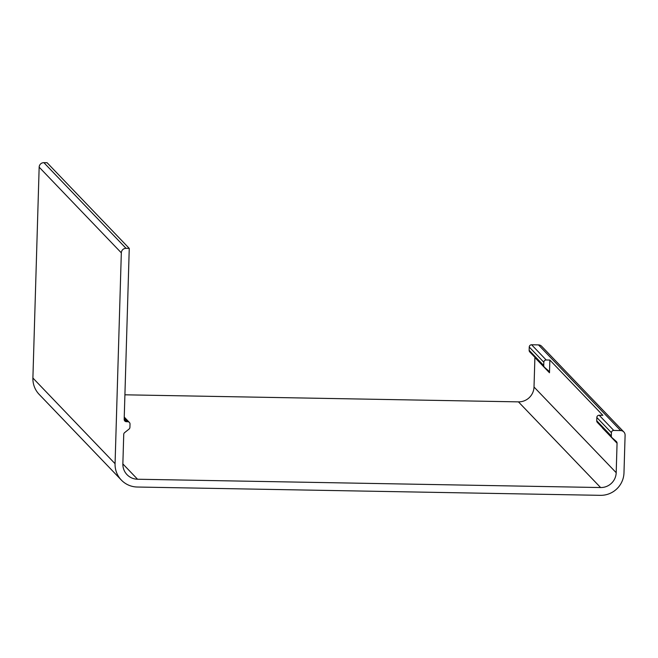 <?xml version="1.0" encoding="UTF-8"?>
<svg xmlns="http://www.w3.org/2000/svg" width="658" height="658" viewBox="0 0 658 658"><rect width="100%" height="100%" fill="white"/><g stroke="black" fill="none" stroke-linecap="round" stroke-linejoin="round"><path stroke-width="0.99" d="M137.316 487.027L600.384 495.334A23.063 22.791 136.2 0 0 623.981 472.831L625.1 435.242A4.614 4.557 136.2 0 0 620.65 430.571L613.774 430.447A2.303 2.278 136.2 0 0 611.414 432.701L611.315 435.991A2.303 2.278 136.2 0 0 612.08 437.759L616.299 441.46A2.303 2.278 -43.8 0 1 617.064 443.229L616.192 472.691A15.224 15.044 -43.8 0 1 600.614 487.545L137.547 479.238A15.224 15.044 -43.8 0 1 122.865 463.841L123.737 434.379A2.303 2.278 -43.8 0 1 124.609 432.635L129.042 429.09A2.303 2.278 136.2 0 0 129.914 427.346L130.013 424.065A2.303 2.278 136.2 0 0 127.784 421.729L126.41 421.704A2.303 2.278 -43.8 0 1 124.181 419.376L129.256 248.395L126.048 248.337A4.614 4.557 136.2 0 0 121.327 252.845L115.068 463.701A23.063 22.791 136.2 0 0 137.316 487.027M611.94 437.628L597.357 422.42A2.303 2.278 -43.8 0 1 596.732 420.775L596.831 417.493A2.303 2.278 -43.8 0 1 599.191 415.239L602.851 415.305L549.858 360.049L546.189 359.984A2.303 2.278 136.2 0 0 543.829 362.237L543.73 365.519A2.303 2.278 136.2 0 0 544.363 367.156L529.772 351.948A2.303 2.278 -43.8 0 1 529.147 350.311L529.246 347.029A2.303 2.278 -43.8 0 1 531.606 344.776L538.483 344.899A4.614 4.557 -43.8 0 1 541.674 346.289L623.842 431.969M544.363 367.156A2.303 2.278 136.2 0 0 544.495 367.296L548.714 370.989A2.303 2.278 -43.8 0 1 549.479 372.765L534.896 357.557A2.303 2.278 136.2 0 0 534.888 357.278M549.858 360.049L549.479 372.765M617.064 443.229L602.481 428.021A2.303 2.278 136.2 0 0 602.473 427.749M129.256 248.395L47.088 162.723L43.88 162.666A4.614 4.557 -43.8 0 0 39.159 167.165L32.9 378.021A23.063 22.791 -43.8 0 0 39.176 394.397L121.352 480.069M124.913 394.808L518.438 401.865A15.224 15.044 136.2 0 0 534.016 387.011L534.896 357.557M529.147 350.311L543.73 365.519M529.246 347.029L543.829 362.237M531.606 344.776L546.189 359.984M613.774 430.447L599.191 415.239M611.414 432.701L596.831 417.493M611.315 435.991L596.732 420.775M127.784 421.729L124.222 418.019M126.41 421.704L124.181 419.385M126.048 248.337L43.88 162.666M121.327 252.845L39.159 167.165M115.068 463.701L32.9 378.021M620.65 430.571L538.483 344.899M616.192 472.691L534.016 387.011M600.614 487.545L518.438 401.865M137.547 479.238L122.865 463.923M129.379 422.428L124.255 417.082"/></g></svg>

